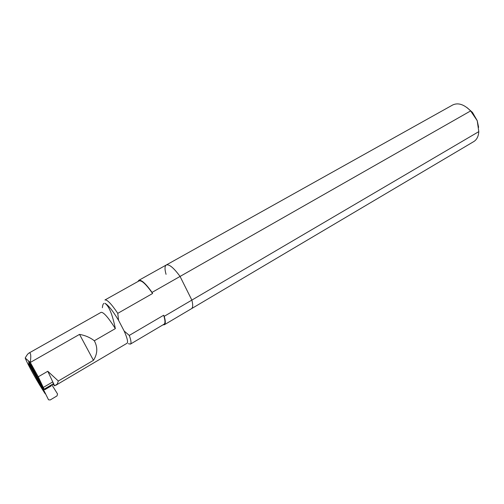 <?xml version="1.0" encoding="UTF-8"?>
<svg xmlns="http://www.w3.org/2000/svg" width="504" height="504" viewBox="0 0 504 504"><rect width="100%" height="100%" fill="white"/><g stroke="black" fill="none" stroke-linecap="round" stroke-linejoin="round"><path stroke-width="0.76" d="M162.968 324.853L164.386 324.727L191.488 308.687C192.95 307.692 193.07 304.826 191.854 300.101L164.209 316.329L163.661 315.252L129.282 335.412L124.148 331.015L118.566 320.33L117.772 313.349L152.592 293.492L152.038 292.402L180.06 276.438C173.704 267.775 169.098 263.964 166.257 265.003C164.676 266.106 164.613 269.218 166.055 274.334M164.386 324.727C165.665 323.839 165.602 321.042 164.209 316.329M152.038 292.402C145.713 283.519 141.29 279.506 138.764 280.363L137.989 281.503M478.8 131.626C478.491 136.351 476.822 139.671 473.791 141.574L191.488 308.687C192.95 307.692 193.07 304.826 191.854 300.101L180.06 276.438L470.623 110.924C464.121 104.378 458.136 102.407 452.661 104.996L166.257 265.003C169.098 263.964 173.704 267.775 180.06 276.438L191.854 300.101L478.8 131.626L477.219 120.683L470.623 110.924M53.411 383.727L52.769 381.893L54.615 385.825L52.895 384.193M25.2 358.016L30.29 362.458L38.26 376.797L44.182 389.321L33.831 370.446C32.735 367.907 28.778 361.393 28.596 361.828L29.087 363.214L28.564 363.699L45.291 393.87C38.587 383.998 27.67 364.537 25.2 358.016C26.687 355.333 27.915 353.695 28.886 353.109C30.769 352.139 31.242 355.257 30.29 362.458L79.537 334.385L93.454 360.329C97.574 353.877 97.864 347.351 94.317 340.767C90.191 337.529 85.264 335.406 79.537 334.385M29.56 362.949L29.087 363.214M49.14 386.24L46.507 387.79M38.26 376.797L47.785 371.265L58.325 381.005L57.286 384.042L54.615 385.825M102.388 307.724C102.577 305.367 103.068 303.931 103.868 303.395L103.874 303.395M55.913 385.22L127.04 343.262C128.237 342.178 127.279 338.096 124.148 331.015M118.566 320.33C112.606 310.483 108.051 304.807 104.895 303.301C108.921 305.884 112.405 314.32 115.353 328.602L94.317 340.767M58.325 381.005L93.454 360.329M29.648 363.082L28.564 363.699M117.772 313.349C111.39 303.868 107.106 299.408 104.927 299.987L139.06 280.898C141.662 280.079 146.166 284.281 152.592 293.492M128.375 343.678L130.41 344.112C131.475 343.325 131.097 340.427 129.282 335.412M130.41 344.112L164.071 324.198C165.388 323.266 165.249 320.286 163.661 315.252M28.942 353.077L101.071 312.348C103.503 311.995 108.266 317.413 115.353 328.602M47.785 371.265L52.769 381.893L43.388 387.4M51.849 384.804L57.544 393.964L57.009 395.905L50.205 399.962L48.529 399.798L41.7 386.02L29.963 364.858L30.076 363.737M41.7 386.02L29.698 364.606L29.868 363.416M50.356 385.686L51.162 385.963L44.761 389.731L44.428 389.176M51.162 385.963L50.86 385.39M44.031 389.151L43.331 389.567L41.41 385.736M45.196 388.723L44.761 389.731M29.698 363.164L29.579 364.115M478.617 127.336L477.219 120.645L472.45 112.386L467.139 107.711M53.487 383.683L44.144 389.183M42.242 387.122L42.708 386.851M43.312 387.954L42.752 388.282M29.786 363.296L29.585 364.26M138.764 280.363L166.257 265.003M53.519 383.827L48.403 386.833M47.452 387.393L44.182 389.321M472.45 112.386L471.694 112.008"/></g></svg>
